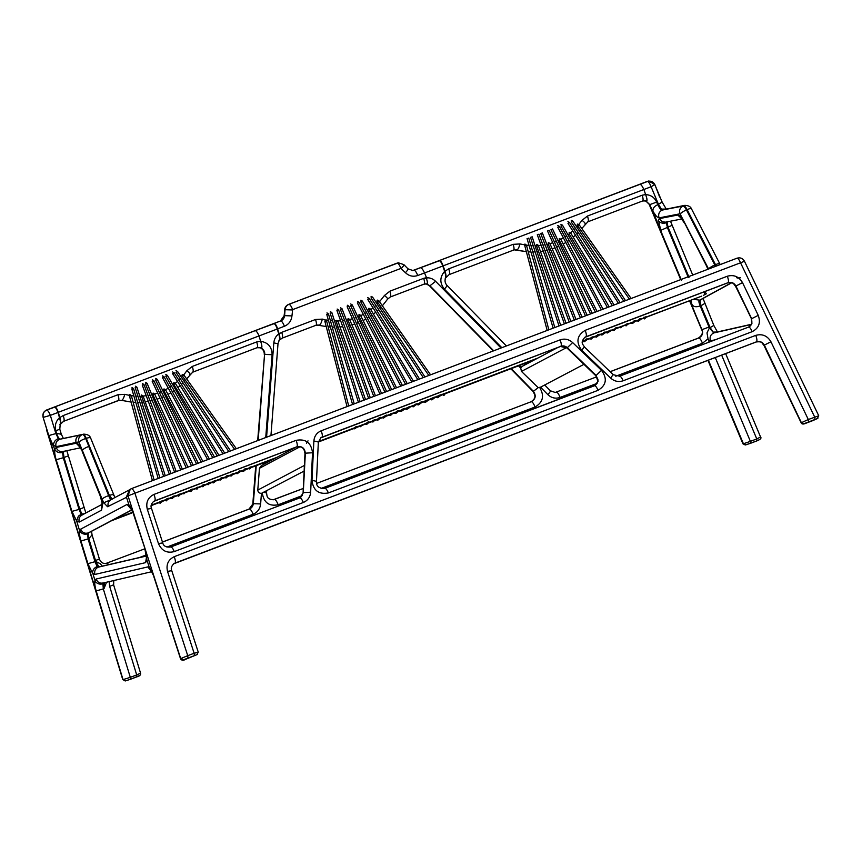 <?xml version="1.0" encoding="UTF-8"?>
<svg xmlns="http://www.w3.org/2000/svg" width="862" height="862" viewBox="0 0 862 862"><rect width="100%" height="100%" fill="white"/><g stroke="black" fill="none" stroke-linecap="round" stroke-linejoin="round"><path stroke-width="1.29" d="M646.037 194.65C650.939 194.995 654.484 197.473 656.672 202.096L657.76 204.703C654.107 206.309 652.523 208.572 652.997 211.481L660.227 229.518L649.808 204.65L646.371 201.363L649.571 204.693L680.926 279.525M666.789 221.782L666.294 222.719C663.32 223.797 660.777 223.247 658.665 221.06L660.561 229.518M731.429 282.725L699.179 300.439C698.576 301.129 698.953 302.961 700.31 305.967L700.17 305.913C696.065 307.422 693.296 306.85 691.841 304.189L690.29 300.472M704.879 291.561L706.301 293.737L703.295 295.429M582.421 341.093L701.679 296.14M706.204 293.877L704.588 294.599L704.383 291.744M731.666 282.801L699.89 300.17L693.317 299.319M304.135 471.061L261.445 493.355C259.225 493.323 258.007 492.234 257.781 490.09L259.462 468.281L261.38 465.599M308.003 440.859L306.441 443.359M104.27 582.593L104 588.649L106.543 582.216M715.201 339.79L710.525 340.824L708.176 339.65L709.2 342.074M708.176 339.65L707.002 332.872L709.437 327.851L713.682 332.958L751.352 324.468M597.14 383.342L560.095 397.436C555.537 398.934 551.443 398.007 547.844 394.634L540.506 387.157L538.2 387.674L521.467 371.414L520.745 368.149L522.178 366.35L557.682 347.569M255.098 330.717L273.825 323.606C274.967 323.81 276.109 325.61 277.262 329.015L278.76 333.917C279.784 337.538 279.848 339.703 278.965 340.425M87.892 563.683L95.003 561.679L88.075 538.965L80.953 540.959L87.892 563.683L92.59 573.241L94.863 574.458L145.581 562.638L146.928 560.074L145.193 549.32L133.642 513.817L129.171 505.682L126.391 496.911L129.763 489.551L131.369 488.668L130.248 489.239L128.029 495.844L740.533 262.791C739.111 259.537 737.894 258.029 736.881 258.244L736.978 258.201C740.242 257.275 742.721 258.266 744.423 261.164L818.706 415.689L817.338 418.63L803.858 423.759L817.532 418.501M187.991 657.825L187.744 655.67L180.923 658.514L183.477 659.796L196.967 654.667L183.283 659.926L180.729 658.643L153.996 576.43L149.201 567.433L147.714 566.927L96.113 579.027L94.906 580.816C94.508 583.262 94.939 586.623 96.199 590.912L122.76 679.579L125.249 680.937M736.881 258.244L131.283 488.711C132.295 488.495 133.513 490.015 134.935 493.269L187.744 655.67L194.133 653.245L194.381 655.389M744.229 261.337L740.533 262.791L814.698 417.079L814.946 419.223M81.89 515.088L102.19 504.313M54.791 407.112L46.332 410.161C43.488 411.691 42.421 414.105 43.122 417.38L48.789 435.569L54.812 449.447C54.435 451.979 54.888 455.416 56.17 459.748L71.934 511.414L79.045 509.41L81.157 514.28L82.44 514.84C79.498 516.316 78.431 518.73 79.218 522.07L101.533 510.164L102.028 502.557L102.136 505.509L102.632 504.561M108.213 506.608C107.459 503.279 108.537 500.887 111.457 499.432L103.806 502.751L107.556 506.727L126.52 497.299M110.896 499.68L129.128 490.004M128.998 504.949L127.091 504.41L130.13 508.02L131.466 508.515M127.091 504.41L80.651 529.16C82.213 532.587 84.735 533.858 88.215 532.953L131.778 509.851M196.967 654.667L198.238 652.103L171.71 570.515C170.687 568.37 171.419 566.097 173.876 563.673L174.609 563.306M198.044 652.297L194.133 653.245L167.519 571.398L171.516 570.709M185.869 659.204L197.204 654.549M126.391 496.911L128.029 495.844L180.546 658.837C181.623 660.551 183.38 660.68 185.836 659.214M149.363 567.573L146.928 560.074M146.421 556.033L98.225 567.174L97.115 566.549C94.324 567.767 92.805 569.76 92.557 572.54L95.273 581.441C97.234 583.876 99.776 584.651 102.912 583.779L103.559 582.863C100.067 583.768 97.589 582.486 96.113 579.027M146.454 557.886L146.906 560.031M133.459 514.011L145.193 549.32M131.821 509.948L88.926 532.684L131.843 509.992M100.111 495.682L82.202 451.408M111.532 499.4C110.638 499.626 109.679 498.355 108.644 495.607C105.347 496.771 103.171 497.967 102.115 499.206L103.806 502.751L102.513 503.43L100.218 495.165M83.959 434.082L83.689 434.136C87.525 434.297 89.831 435.569 90.607 437.961L114.894 497.568M113.579 495.499C113.989 494.443 112.577 494.389 109.334 495.348L112.232 499.141M53.552 445.331L56.03 446.688C55.287 443.154 56.493 440.687 59.661 439.308L79.757 435.073C76.578 436.452 75.328 438.92 76.007 442.475C75.36 438.941 76.61 436.474 79.757 435.073L82.45 434.502C79.315 435.903 78.097 438.359 78.819 441.883L82.353 450.395C83.345 448.93 85.521 447.615 88.883 446.43L88.754 446.484C85.457 447.658 83.334 448.962 82.353 450.395L102.115 499.206M59.543 429.287L55.868 430.741L56.558 433.37C57.808 437.056 59.079 438.963 60.383 439.081L83.161 434.276C84.077 434.286 85.112 435.622 86.254 438.305L109.334 495.348L108.644 495.607L88.754 446.484M89.174 446.344L85.952 438.402C84.821 435.752 83.776 434.416 82.827 434.383L80.112 434.954M78.819 441.883L76.007 442.475L79.94 447.184L76.007 442.475L56.03 446.688M62.775 451.548L80.392 447.831M67.699 456.063L64.003 457.517L79.757 509.14L79.045 509.41L63.282 457.754L62.581 452.453L63.303 451.408C59.941 452.087 57.56 450.772 56.159 447.464L54.812 449.447M53.541 445.298L53.519 444.652C53.821 441.786 55.427 439.771 58.357 438.607L59.661 439.308L82.45 434.502C83.431 434.491 84.508 435.816 85.672 438.499L86.254 438.305C89.486 437.357 90.909 437.411 90.499 438.467M79.886 447.109L76.222 443.24L56.159 447.464M82.192 450.74L82.213 450.697C80.015 445.697 78.022 443.208 76.222 443.24L76.265 443.37M43.122 417.38L46.968 429.987M46.332 410.161L54.489 407.079C55.631 407.273 56.773 409.084 57.926 412.489L59.521 417.704C60.577 421.41 60.685 423.716 59.855 424.621M125.723 680.829L130.442 679.288L130.313 677.349L123.255 679.547L125.141 680.958M139.202 675.7L130.442 679.288L136.789 676.864L136.692 674.924L130.313 677.349L103.311 588.908L96.199 590.912M140.334 673.265L136.692 674.924L109.657 586.365L109.14 581.613M71.934 511.414L76.643 520.971L79.66 530.873C79.261 533.309 79.692 536.681 80.953 540.959M56.558 433.37L55.901 433.575L50.341 415.365L43.229 417.37C42.529 413.986 43.66 411.551 46.623 410.075L46.526 410.086M57.926 412.489L50.341 415.365C49.026 412.025 47.787 410.258 46.623 410.075L54.489 407.079M62.581 452.453C59.521 453.186 57.054 452.388 55.168 450.061L54.823 449.49M56.698 433.446L61.321 434.243L59.801 429.287L60.189 424.33M84.724 513.709L81.879 514.021L79.757 509.14L83.463 507.686M81.879 514.021L83.151 514.571M88.711 538.728L88.075 538.965L87.665 533.837L88.926 532.684C88.064 533.459 87.989 535.474 88.711 538.728L92.051 534.925L99.421 559.072C100.746 562.315 102.912 563.791 105.907 563.479L107.071 563.177L108.827 564.567M102.222 566.097L100.315 563.759L95.682 561.431L98.936 566.905L146.411 555.936M87.665 533.837C84.541 534.709 81.998 533.923 80.026 531.498L80.651 529.16M64.025 451.171L63.303 452.194L65.415 450.988M76.643 520.971L79.218 522.07M81.157 514.28L78.388 516.133L76.632 520.928M97.115 566.549L95.003 561.679L95.682 561.431M104 588.649L103.311 588.908L102.912 583.779M46.871 409.924L45.761 410.441M257.932 440.482L264.548 354.454C264.634 351.707 263.513 349.638 261.218 348.248L261.305 347.806C262.059 347.149 261.919 345.231 260.895 342.052L259.009 335.932C257.63 332.613 256.359 330.857 255.195 330.663L54.845 406.918C55.987 407.112 57.14 408.911 58.282 412.316L59.877 417.531C60.933 421.238 61.051 423.544 60.221 424.46L60.092 424.481M261.326 348.237L261.455 348.216C262.188 347.429 262.005 345.382 260.895 342.052M274.127 323.638L255.087 330.685L273.825 323.606M420.44 267.791L439.167 260.68C440.32 260.874 441.527 262.651 442.799 266.013L424.546 272.963M426.528 278.771L426.518 277.661L423.662 278.34C424.761 281.712 424.869 283.652 423.964 284.169L426.873 283.857C427.638 283.382 427.52 281.691 426.528 278.771C427.584 281.788 427.735 283.566 426.97 284.104L429.955 285.785L493.678 350.78M445.212 278.286C446.01 277.348 445.805 275.032 444.62 271.358L442.799 266.013M648.418 181.16L639.884 184.274C641.059 184.457 642.384 186.192 643.871 189.468L645.918 195.415C647.017 198.497 647.2 200.34 646.468 200.954L646.489 201.342M659.667 197.086L654.84 184.554L648.72 181.009L639.766 184.285M439.48 260.712L420.537 267.748C421.712 267.931 423.048 269.655 424.535 272.942L426.518 277.661M274.073 323.455L274.191 323.444C275.323 323.638 276.476 325.437 277.629 328.842L279.126 333.756C280.139 337.365 280.204 339.542 279.32 340.264L279.213 340.285M280.29 321.073L46.559 410.021M647.631 181.3L648.655 181.02M648.72 181.009L413.803 270.259L647.33 181.386M445.449 278.135L449.134 274.601L513.601 250.066M445.568 278.114C446.365 277.176 446.171 274.87 444.986 271.185L443.154 265.852C441.894 262.49 440.687 260.712 439.534 260.518L639.884 184.274M325.028 319.737L322.356 319.123L315.524 319.49L281.712 332.355C282.822 335.727 282.919 337.678 282.025 338.184L315.923 325.297L282.122 338.163L279.32 340.264M129.3 395.335L124.753 394.354L117.943 394.721L63.228 415.549C64.316 418.9 64.424 420.828 63.529 421.346L60.221 424.46M654.592 184.705L651.101 186.742C649.776 183.401 648.536 181.634 647.384 181.44L647.276 181.462M657.76 204.703L657.814 204.553C659.419 208.108 660.798 209.972 661.962 210.134L682.93 206.029C683.857 206.029 685.031 207.322 686.432 209.897L687.122 209.595C685.71 207.02 684.547 205.727 683.609 205.716L685.085 205.307M645.918 195.415C647.093 198.626 647.33 200.598 646.608 201.331M745.587 444.878L742.915 443.779L707.95 360.348M760.349 437.088L756.771 438.941L756.879 440.891L759.282 439.717M756.901 440.881L750.49 443.316L750.393 441.366L743.41 443.758L745.813 444.846L756.911 440.881C760.467 439.415 761.696 438.155 760.607 437.099L725.632 353.614M648.364 181.171L639.884 184.296M713.607 325.556L710.116 327.592L700.957 305.73L704.448 303.683M703.058 298.5L713.876 325.567L717.443 331.945M680.237 214.035C681.12 212.795 683.178 211.416 686.432 209.897L714.803 264.925C711.559 266.444 709.491 267.813 708.607 269.052L680.021 213.787L659.053 217.903C657.997 214.466 658.967 211.88 661.962 210.134L662.652 209.832L661.402 209.11L658.439 204.272L651.101 186.742L443.154 265.852M681.842 218.97L665.626 222.148L662.425 221.825L659.268 218.646L677.726 215.026C679.471 215.058 681.702 217.58 684.396 222.59L708.165 269.159M689.029 277.273L668.19 227.546L666.983 222.428L667.479 221.469M665.798 209.078L661.402 209.11M680.021 213.787C678.954 210.35 679.924 207.764 682.93 206.029L662.652 209.832L684.784 205.35C688.382 205.49 690.581 206.611 691.41 208.701L719.802 263.783M666.983 222.428L668.298 221.62M700.31 305.967L700.957 305.73L699.89 300.17L731.601 282.779M699.588 300.967L702.088 299.028M681.336 218.366L677.726 215.026M716.376 266.035L715.503 264.656C718.563 263.406 719.975 263.233 719.748 264.16M684.396 222.59L706.344 265.151M691.356 209.1C691.583 208.173 690.171 208.345 687.122 209.595L715.503 264.656L714.803 264.925L715.675 266.304M751.405 324.349L714.393 332.689L713.186 332.096L710.116 327.592L709.437 327.851M713.186 332.096L717.065 332.032M818.512 415.872L808.308 419.514L808.556 421.658M173.79 563.737L756.319 341.934C759.681 341.007 762.288 342.117 764.152 345.231L763.947 345.403C761.803 343.345 762.795 341.126 756.222 341.977L756.513 341.805C759.875 340.889 762.482 341.988 764.346 345.102L801.401 422.725L764.346 345.102L770.94 341.761L808.308 419.514L801.595 422.606L804.041 423.63M806.369 423.059L812.758 420.634M803.858 423.759L801.207 422.908C801.886 424.341 803.621 424.395 806.401 423.048L806.433 423.037M801.207 422.908L763.947 345.403M150.807 481.276L152.499 480.63M174.436 496.35L172.152 498.624L171.053 498.074M174.361 495.93L172.756 496.544M168.467 498.624L166.204 500.897L165.105 500.337M168.392 498.214L166.786 498.829M420.096 402.403L421.626 401.821M414.945 404.429L416.475 403.869M412.155 406.314L413.426 406.778L416.561 404.213M626.674 324.004L628.247 323.422M624.972 325.33L626.157 325.847L628.312 323.627M644.367 317.324L646.015 316.742M608.992 330.685L610.479 330.157M591.213 337.441L592.83 336.848L592.614 337.775L592.894 337.107M438.887 395.453L440.471 394.861M432.896 397.705L434.48 397.113L434.243 398.104L434.556 397.36M206.815 484.466L208.475 484.649L210.242 482.203L208.604 482.828M204.132 485.36L202.969 486.718L201.492 486.491M204.251 484.487L202.624 485.123M233.343 473.938L231.221 475.986L229.938 475.662M233.257 473.615L231.727 474.251M249.581 467.376L251.23 466.784M274.051 458.875L251.079 467.613L249.711 468.96L248.482 468.605M378.968 417.93L380.551 417.337M380.314 418.329L377.707 420.182L376.694 419.816M384.969 415.667L386.532 415.096M386.284 416.098L383.353 418.07L382.265 417.693M189.511 491.049L190.739 491.534L192.312 489.045M192.301 489.056L190.674 489.702M426.087 400.464L427.66 399.882M427.412 400.873L427.692 399.979M443.79 393.837L445.438 393.255L444.329 395.119L442.443 394.796M366.964 422.434L368.602 421.874M633.516 321.203L635.1 320.61M639.464 318.94L641.048 318.347M353.269 428.726L354.702 428.802L356.674 427.401M356.911 426.41L355.392 427.024M372.869 420.43L374.507 419.859M374.313 420.742L372.923 422.014L371.694 421.712M239.841 471.773L237.352 473.647L236.091 473.324M240.056 470.792L238.537 471.439M245.842 469.467L243.752 471.18L242.448 470.9M246.047 468.497L244.474 469.122M195.814 488.646L197.042 489.12L197.937 487.806L214.627 481.492L197.915 487.849M197.948 487.105L196.31 487.763M215.586 480.371L214.024 480.996M585.61 339.326L587.173 338.755M402.953 408.922L404.504 408.362M615.565 327.98L617.106 327.431M616.901 328.4L627.17 324.489L617.181 327.862M396.951 411.185L398.524 410.603M394.753 412.941L396.035 413.286L398.6 411.045M180.32 494.12L178.574 496.167L177.475 495.628M180.083 494.82L180.277 493.883L178.639 494.508M162.606 500.854L160.149 503.214L159.05 502.643M162.541 500.682L161.022 501.296M390.605 413.771L392.221 413.189M408.394 407.079L409.881 406.552M597.582 334.801L599.155 334.219M603.583 332.527L605.135 331.956M227.945 476.298L226.232 477.871L224.863 477.591M228.128 475.35L226.534 475.964M222.019 478.539L220.65 479.972L219.228 479.746M222.17 477.634L220.553 478.259M659.053 217.903L656.618 216.588L652.997 211.481M658.245 220.467L659.268 218.646M691.065 300.181L691.841 304.189M701.722 296.119L646.015 317.313L701.711 296.129M114.614 519.118L132.813 512.2M151.216 505.186L276.907 457.356M318.423 441.559L537.899 358.032M644.808 317.776L640.897 319.263L644.819 317.776M640.283 319.5L634.938 321.537L640.294 319.5M634.346 321.752L628.29 324.069L634.357 321.752M616.513 328.541L610.544 330.814L616.524 328.541M609.542 331.202L604.844 332.991L609.553 331.202M604.65 333.055L592.787 337.57L604.682 333.055M582.367 341.546L591.806 337.947L582.367 341.535M535.011 359.562L445.492 393.632L535 359.573M444.049 394.182L440.504 395.529L444.049 394.182M439.404 395.949L434.491 397.813L439.415 395.949M433.457 398.212L427.746 400.377L433.457 398.212M426.453 400.873L421.464 402.769L426.453 400.873M420.979 402.953L416.432 404.687L420.99 402.953M415.667 404.978L409.989 407.144L415.667 404.978M408.868 407.564L404.343 409.288L408.879 407.564M403.825 409.493L398.266 411.605L403.825 409.493M397.921 411.734L392.178 413.922L397.932 411.734M391.197 414.288L374.345 420.71L391.208 414.288M373.634 420.979L318.358 442.012L373.645 420.979M250.314 467.904L233.225 474.412L250.314 467.904M232.374 474.736L215.575 481.125L232.374 474.736M196.838 488.258L191.967 490.112L196.848 488.258M191.666 490.23L180.266 494.562L191.687 490.219M179.145 494.993L174.167 496.889L179.145 494.993M173.628 497.094L168.209 499.152L173.639 497.094M167.627 499.378L162.616 501.285L167.627 499.378M161.463 501.716L151.162 505.638L161.474 501.716M132.953 512.567L111.737 520.648L132.953 512.578M257.781 490.09L304.405 465.448M259.462 468.281L300.019 446.764M594.597 385.691L598.109 381.219L596.181 375.455L567.347 347.698C565.407 345.985 563.252 345.511 560.882 346.287L321.935 437.228C322.668 436.312 322.42 434.157 321.181 430.784L560.128 339.854C561.367 343.227 561.615 345.371 560.882 346.287L321.558 437.422M595.513 385.206L324.834 488.345C319.059 488.614 316.268 486.416 316.451 481.739L318.337 442.292L320.836 437.788L321.935 437.228L320.739 437.842M312.54 452.755C311.247 442.734 305.773 438.596 296.119 440.331L153.986 494.422C147.952 497.417 145.721 502.32 147.273 509.151L158.479 543.61C161.679 550.807 166.959 553.469 174.296 551.583L303.338 502.481C307.756 500.553 310.201 497.137 310.643 492.202L312.54 452.755L305.353 453.175L303.262 492.752L304.976 453.541C304.361 450.104 303.672 445.783 296.593 446.936L296.485 446.969M153.986 494.422C155.225 497.794 155.472 499.938 154.74 500.854L296.873 446.764C301.862 445.869 304.685 448.003 305.353 453.175L305.159 453.304C304.491 448.132 301.668 445.999 296.679 446.893L153.544 501.479M263.47 492.234L266.293 492.935M266.563 437.206L273.814 342.882L277.769 343.701M264.505 463.939L264.623 462.463M266.703 490.834L266.541 492.838C267.188 495.887 266.218 499.087 273.308 499.777L274.472 499.464C275.625 499.658 276.864 501.425 278.189 504.766C269.127 506.544 263.837 502.675 262.307 493.139M166.948 547.058L253.116 514.258C257.533 512.34 260.033 508.903 260.636 503.936L261.445 493.355M139.633 557.445L146.292 554.912M715.277 357.558L750.393 441.366L756.771 438.941L721.656 355.133M707.907 338.906L702.455 343.259L615.78 376.241M321.106 488.431L535.054 407.004C543.06 402.295 544.612 395.82 539.72 387.566M278.189 504.766L302.379 495.553M273.814 342.882C274.181 339.111 275.829 336.126 278.76 333.917M259.009 335.954L277.262 329.015M265.744 437.519L272.112 354.702C271.95 347.106 268.276 342.667 261.067 341.384M263.675 464.381L263.794 462.775M521.467 371.414L566.539 347.601M560.128 339.854C564.718 338.346 568.888 339.251 572.648 342.58L567.153 347.828L595.739 375.67L566.894 347.914L560.494 346.492M320.642 437.907L560.688 346.416C563.058 345.64 565.213 346.104 567.153 347.828L566.894 347.914M550.064 390.723C550.84 390.82 550.096 392.124 547.844 394.634M446.624 285.225C447.389 285.322 446.656 286.626 444.404 289.136C439.598 283.07 439.674 277.144 444.62 271.358M521.111 367.363L519.312 365.542M501.813 347.688L444.404 289.136M94.863 574.458C94.152 571.086 95.273 568.661 98.225 567.174L146.411 555.882M146.486 557.337L145.581 562.638M102.847 583.078L151.734 571.711M147.714 566.927L151.173 570.806M555.128 392.501L596.698 376.834M610.145 371.727L698.759 338.001C699.912 338.184 701.14 339.94 702.455 343.259M544.687 384.991L550.355 390.777L555.247 392.479L556.41 392.167C557.563 392.361 558.791 394.117 560.095 397.436M689.783 300.666L701.927 329.629C703.09 333.475 701.959 336.277 698.522 338.033L610.102 371.684L698.759 338.001C702.196 336.234 703.327 333.432 702.164 329.596L709.017 327.032L709.383 328.013M555.009 392.522L555.99 392.275M698.328 338.109L698.425 338.066C702.185 335.426 703.263 332.603 701.657 329.618L689.999 300.579M274.073 499.561L303.305 488.442L273.082 499.809M530.917 401.821L316.591 483.431M510.821 368.774L532.878 391.262C534.655 394.257 537.155 397.802 531.014 401.767L531.111 401.746C535.421 399.106 536.11 395.626 533.169 391.316L533.395 391.283C536.336 395.593 535.658 399.063 531.337 401.714C532.49 401.907 533.729 403.664 535.054 407.004M303.295 488.495L273.2 499.788M248.989 509.108L253.072 503.688C252.771 506.263 251.467 508.041 249.183 509.033L162.444 542.036L249.42 509C250.573 509.194 251.801 510.94 253.116 514.258M256.24 465.652L253.32 503.656C253.008 506.22 251.715 508.009 249.42 509L162.465 542.09M144.773 548.825L105.789 563.5M106.651 563.274L105.67 563.522M572.648 342.58L601.482 370.337L595.987 375.573L597.916 381.349L595.416 385.26M300.59 497.493L303.262 492.752L300.687 497.428M173.693 563.802L756.114 341.998M310.643 492.202L303.456 492.622L299.857 497.859M619.476 376.231L748.518 327.118C749.531 326.903 750.748 328.411 752.17 331.665L623.129 380.778C621.707 377.524 620.489 376.004 619.476 376.231L748.518 327.118M623.129 380.778C618.539 382.286 614.358 381.381 610.598 378.052L613.011 374.819M610.598 378.052L581.764 350.295L584.177 347.063M598.066 390.314C596.644 387.06 595.426 385.54 594.414 385.767L324.748 488.388C325.761 488.172 326.978 489.691 328.4 492.935L598.066 390.314C606.374 385.206 607.516 378.547 601.482 370.337M174.232 556.68L755.758 335.372C756.987 338.744 757.245 340.889 756.513 341.805L174.986 563.112C175.719 562.196 175.46 560.052 174.232 556.68C168.198 559.675 165.967 564.578 167.519 571.398M321.181 430.784C316.763 432.713 314.318 436.129 313.865 441.064L311.979 480.511C313.262 490.532 318.735 494.669 328.4 492.935M311.979 480.511C315.352 480.888 316.774 481.373 316.268 481.977M303.338 502.481C301.915 499.227 300.698 497.708 299.685 497.924L170.644 547.036C171.657 546.82 172.874 548.329 174.296 551.583M300.784 497.363L299.685 497.924M299.771 497.88L170.644 547.036M584.748 337.376L585.567 336.956M296.119 440.331C297.358 443.704 297.605 445.848 296.873 446.764L153.641 501.415C151.173 503.839 150.451 506.113 151.464 508.257L162.67 542.715C163.468 546.109 166.161 547.532 170.741 546.993M581.764 350.295C575.741 342.085 576.883 335.426 585.19 330.318L727.323 276.228C728.562 279.6 728.81 281.745 728.078 282.661L585.944 336.751L727.69 282.865M727.323 276.228C733.842 274.45 738.906 276.583 742.505 282.617L758.248 315.363L751.653 318.703L735.911 285.968C734.058 282.844 731.439 281.745 728.078 282.661L727.884 282.79C731.245 281.874 733.864 282.973 735.717 286.087L751.459 318.832L751.718 323.81L749.52 326.623M585.19 330.318C586.429 333.691 586.677 335.835 585.944 336.751L584.845 337.311C579.9 342.957 583.035 344.207 584.425 346.966L613.259 374.722L619.573 376.177M318.164 442.529C318.681 441.98 317.453 441.506 314.468 441.128L313.865 441.064M101.533 510.164L102.621 504.485M196.773 654.797L197.344 654.463M133.642 513.817C132.22 509.582 130.679 506.651 129.02 504.992M153.996 576.43C152.574 572.196 151.033 569.265 149.374 567.605M151.27 508.461L147.273 509.151M158.479 543.61L162.476 542.92M81.125 447.356L79.552 446.721L82.343 451.009M79.013 442.141C80.08 440.87 82.299 439.652 85.672 438.499L88.883 446.43M46.936 430.3L123.029 679.579L125.496 680.861M113.364 584.91L109.657 586.365M58.357 438.607L55.901 433.575L48.789 435.569M56.17 459.748L64.003 457.517L63.303 452.194M88.786 538.578L95.822 561.507M99.162 559.082L95.477 560.526M59.521 417.704C55.782 421.249 54.565 425.591 55.868 430.741M255.992 465.749L253.072 503.688L260.636 503.936M261.455 348.216C263.75 349.595 264.871 351.664 264.796 354.422L272.112 354.702M257.684 440.579L264.548 354.454L258.18 440.396M261.014 341.201L256.671 341.934L192.28 366.436L186.882 370.714L183.768 374.862M257.07 347.698L192.582 372.233L256.973 347.72L261.305 347.806M256.973 347.72C257.867 347.214 257.76 345.285 256.671 341.934M257.145 347.666L258.126 347.418M412.758 270.549L439.167 260.68M426.97 284.104L429.955 285.785L435.601 281.314C433.047 278.803 430.041 277.639 426.561 277.79M538.2 387.674L533.395 391.283L511.188 368.634M520.745 368.149L518.493 365.854M500.994 348L435.601 281.314M532.878 391.262L510.994 368.71M426.615 284.148L429.729 285.818L493.495 350.856M424.136 284.104L425.128 283.857M425.009 283.878L426.765 283.91M646.468 200.954L642.653 200.954M646.565 201.202L643.408 200.738L646.36 201.04M426.862 278.534L424.115 278.178M58.282 412.316L259.009 335.932M63.228 415.549L59.877 417.531M182.593 376.252L181.537 377.416M180.287 378.741L178.833 380.174M177.507 381.403L172.993 385.066M171.538 386.101L169.825 387.232M168.316 388.169L165.526 389.721M163.931 390.518L162.95 390.982M161.313 391.704L159.373 392.479M157.692 393.094L153.242 394.419M152.854 394.516L151.809 394.764M150.042 395.141L148.038 395.496M146.238 395.755L141.993 396.121M169.318 474.197L141.734 396.682L139.806 396.186M137.931 396.175L135.776 396.089M133.879 395.949L130.496 395.529M423.662 278.34L389.861 291.194L384.441 295.494L379.528 301.722M378.289 303.058L377.222 304.146M375.918 305.407L374.42 306.753M373.052 307.906L370.811 309.663M369.356 310.697L368.096 311.559M366.587 312.507L364.885 313.509M363.322 314.371L360.704 315.664M359.077 316.397L357.838 316.904M424.535 272.942L417.747 275.517C413.157 277.025 409.062 276.088 405.442 272.715L400.927 268.416L292.66 309.62L291.959 315.901C291.367 320.88 288.845 324.338 284.417 326.256L277.629 328.842M281.712 332.355L279.126 333.756M356.168 317.539L354.174 318.218M352.461 318.746L349.595 319.49M349.25 319.565L348.507 319.727M347.709 319.888L346.416 320.125M344.617 320.405L342.494 320.664M340.662 320.826L334.499 320.912M332.592 320.804L330.383 320.599M328.465 320.352L326.127 319.964M118.417 400.453L121.768 400.324C122.878 399.806 123.869 397.813 124.753 394.354M131.239 402.091L121.531 400.367L131.229 402.026M133.114 402.188L135.765 402.371M137.618 402.338L139.892 402.295M141.734 402.198L143.394 402.08M147.111 401.606L148.339 401.401M189.78 374.442C190.513 374.065 189.543 372.815 186.882 370.714M444.986 271.185L448.736 268.836L513.127 244.334L519.937 243.957L529.096 245.562M530.981 245.702L533.201 245.789M535.065 245.799L537.048 245.735M538.384 245.659L541.164 245.39M542.974 245.142L545.075 244.776M546.842 244.409L548.426 244.032M549.934 243.623L552.768 242.728M554.449 242.125L556.399 241.349M558.026 240.638L559.287 240.045M560.785 239.28L563.382 237.847M564.901 236.91L566.528 235.843M567.993 234.809L569.232 233.882M570.03 233.268L572.767 230.941M574.092 229.701L575.493 228.322M576.743 226.997L582.066 220.316L587.464 216.039L642.179 195.221L645.983 194.489M642.179 195.221C643.278 198.572 643.375 200.501 642.481 201.018L643.645 200.706M642.481 201.018L587.862 221.814L642.578 200.986M587.765 221.836C588.66 221.319 588.563 219.39 587.464 216.039M584.964 224.055C585.697 223.667 584.727 222.428 582.066 220.316M513.127 244.334C514.215 247.685 514.323 249.614 513.429 250.131L513.526 250.099M526.337 251.618L514.582 249.818M516.381 249.894L516.952 249.937C518.062 249.409 519.053 247.416 519.937 243.957M513.429 250.131L449.134 274.601M449.037 274.633C449.932 274.116 449.835 272.187 448.736 268.836M540.463 251.478L542.295 251.208M538.642 251.672L537.004 251.823M535.162 251.898L532.813 251.995M530.949 251.93L528.212 251.79M396.789 263.222L288.942 304.318C286.658 305.31 285.365 307.087 285.053 309.663L284.6 315.611C284.288 318.186 282.995 319.974 280.7 320.966C281.863 321.149 283.102 322.916 284.417 326.256M398.255 262.824L288.942 304.318C290.106 304.512 291.345 306.279 292.66 309.62M288.511 304.437L288.716 304.351C286.432 305.342 285.139 307.131 284.826 309.706L292.423 309.954M43.1 417.24C42.389 413.889 43.574 411.465 46.667 409.967L280.376 321.02L284.115 315.751L284.826 309.706L284.363 315.654L291.959 315.901M284.115 315.751L284.363 315.654C284.061 318.218 282.758 320.007 280.473 320.998L274.191 323.444M318.789 325.093L316.871 325.039M342.774 326.687L339.994 326.978M338.152 327.097L336.482 327.161L338.152 327.097M334.618 327.183L332.247 327.129L334.618 327.194M328.131 326.838L330.372 327.032L328.12 326.817M316.753 325.049L326.202 326.515M514.474 249.84L526.348 251.682L514.345 249.861M528.234 251.844L530.96 251.973L528.234 251.855M315.998 325.265L319.349 325.136C320.459 324.608 321.461 322.603 322.356 319.123M328.11 326.752L330.351 326.967M332.236 327.086L334.607 327.151M336.471 327.129L338.141 327.075M348.55 325.685L350.177 325.308L348.55 325.685M351.911 324.845L354.767 323.972L351.911 324.845M356.459 323.379L357.385 323.045L357.902 321.278M315.524 319.49C316.623 322.862 316.72 324.812 315.826 325.33M400.927 268.416C399.602 265.076 398.363 263.309 397.21 263.115L398.373 262.802L403.847 264.623L407.974 268.825L412.866 270.528L414.029 270.226C415.182 270.42 416.421 272.176 417.747 275.517M407.683 268.772C408.459 268.879 407.715 270.194 405.442 272.715M403.556 264.569C404.332 264.677 403.588 265.981 401.326 268.502M389.861 291.194C390.96 294.578 391.068 296.517 390.163 297.034L423.964 284.169M424.061 284.148L390.163 297.034M387.361 299.254C388.094 298.866 387.124 297.616 384.441 295.494M192.582 372.233C193.476 371.716 193.379 369.787 192.28 366.436M63.529 421.346L119.409 400.216M118.245 400.518C119.139 400.011 119.042 398.072 117.943 394.721M139.903 402.328L137.629 402.382L139.903 402.328M121.197 400.291L131.25 402.101M261.208 347.903L258.018 347.44M657.814 204.553L661.93 202.236M646.198 201.374L649.571 204.693L656.672 202.096M708.176 360.262L743.41 443.758L708.392 360.176M681.422 280.128L660.594 230.423L671.681 225.499M666.294 222.719L667.5 227.848L688.329 277.542M700.17 305.913L709.017 327.032M660.594 230.423L660.227 229.518M710.525 340.824C709.404 337.236 710.46 334.607 713.682 332.958L715.201 332.441M755.758 335.372C762.277 333.594 767.331 335.717 770.94 341.761M758.248 315.363C760.898 322.765 758.872 328.207 752.17 331.665M748.69 327.043L751.912 323.681L751.653 318.703L735.523 286.259L742.505 282.617M135.248 387.738L135.248 387.738C136.659 387.027 137.015 387.016 136.315 387.695M131.843 389.021L131.843 389.021C133.265 388.331 133.621 388.331 132.92 388.999M417.337 404.343L418.296 404.914L416.842 404.537M361.146 301.926L362.406 301.086L407.263 383.665M357.762 303.133L359.045 302.303L402.446 385.508M612.365 305.622L569.103 233.828L570.741 233.063L614.056 304.976M570.321 232.783L569.179 232.266L569.222 233.914M578.736 224.616L577.605 224.088L577.098 225.047L577.734 225.769M643.795 317.291C643.677 319.091 644.119 319.252 645.121 317.766M629.422 299.125L577.583 225.682L579.178 224.82L631.135 298.478M560.419 239.022L559.287 238.505L559.244 240.11M606.525 332.344L607.365 332.969L605.943 332.57M595.373 312.087L559.158 240.024L560.839 239.377L597.043 311.451M590.017 338.637L591.116 339.111L589.77 338.723M580.417 317.776L548.2 244.129L549.902 243.569L582.076 317.141M549.503 243.159L548.361 242.642L548.275 244.215M437.109 396.046C437.012 397.867 437.422 398.007 438.338 396.488M371.425 298.047L372.61 297.121L424.944 376.942M431.172 398.266C431.054 400.087 431.453 400.237 432.39 398.718M368.009 299.319L369.227 298.414L419.514 379.011M537.942 245.045L536.8 244.517L536.66 246.058M564.394 323.875L536.595 245.972L538.341 245.519L566.054 323.239M547.176 330.426L524.732 245.551C526.154 244.873 526.51 244.883 525.82 245.562M155.666 380.034L155.666 380.034C157.035 379.183 157.38 379.118 156.69 379.84M208.475 484.649L207.074 484.369M152.272 381.327L152.272 381.327C153.641 380.487 153.986 380.433 153.296 381.144M217.256 455.966L173.402 383.762L173.855 382.642L175.417 383.439L218.937 455.319M173.919 384.247L173.919 384.247C175.223 383.299 175.546 383.213 174.9 383.989M234.615 449.361L182.378 375.972L183.962 375.11L182.388 374.377L181.882 375.336L182.528 376.058M248.719 468.519L250.142 468.68M376.963 419.708L378.224 419.956M337.301 310.74L338.669 310.072L370.304 397.738M382.609 417.564L383.838 417.865M340.716 309.469L342.063 308.779L375.433 395.777M145.462 383.892L145.462 383.892C146.852 383.105 147.208 383.062 146.508 383.762M191.181 491.211L189.662 490.995M142.316 385.098L142.316 385.098C143.738 384.344 144.083 384.323 143.372 385.012M182.776 493.614L183.962 493.84L182.884 493.57M424.33 401.681L425.386 402.338L423.856 401.864M411.81 381.941L368.828 309.824L370.466 309.081L413.501 381.295M370.035 308.79L368.925 308.262L368.386 309.178L368.947 309.911M378.483 300.644L377.373 300.105L376.845 301.075L377.481 301.797M443.197 393.772C443.068 395.572 443.51 395.733 444.512 394.246M428.845 375.455L377.33 301.711L378.924 300.86L430.558 374.808M365.736 423.985L366.749 424.319L365.596 424.039M330.491 313.272L331.881 312.658L360.079 401.617M530.787 237.395L532.166 236.77L560.645 325.297M527.372 238.677L528.772 238.074L554.805 327.528M631.458 322.862L632.525 323.455L631.027 323.024M568.284 223.312L569.491 222.407L620.112 302.67M637.374 320.61L638.322 321.246L636.91 320.783M571.657 222.04L572.842 221.103L625.51 300.612M325.146 321.397L325.006 319.748L326.569 320.836L348.711 405.948M354.702 428.802L353.571 428.619M347.041 406.584L324.845 321.278C326.267 320.589 326.633 320.589 325.922 321.267M371.867 421.647L373.203 421.82M363.872 400.183L336.299 321.86L338.044 321.429L365.531 399.548M337.645 320.933L336.525 320.405L336.363 321.957M172.96 373.666L173.65 373.3M176.365 372.373L177.044 371.985M186.224 467.775L152.639 394.203L153.102 393.072L154.643 393.988L187.894 467.139M153.027 394.645L153.027 394.645C154.406 393.794 154.751 393.751 154.072 394.505M197.527 488.657L195.911 488.614M201.18 462.086L163.543 390.033L163.995 388.902L165.547 389.764L202.85 461.45M163.985 390.497L163.985 390.497C165.321 389.592 165.666 389.527 164.998 390.303M212.02 482.483L213.313 482.892L212.397 482.343M537.597 234.841L538.955 234.162L570.859 321.407M583.251 341.212L584.027 341.783L582.874 341.352M541.002 233.559L542.349 232.859L575.999 319.457M400.334 410.818L401.207 411.389L399.893 410.991M350.942 305.665L352.256 304.9L391.639 389.613M612.828 329.952L613.776 330.545L612.322 330.146M558.048 227.159L559.319 226.329L603.023 309.178M619.692 327.334L620.532 327.722L619.261 327.495M561.227 226.006L562.466 225.144L609.143 306.84M347.537 306.937L348.862 306.193L386.564 391.542M141.109 396.121L141.562 395.001L143.092 395.992L170.988 473.572M141.422 396.542L141.422 396.542C142.823 395.777 143.178 395.755 142.489 396.477M152.412 480.64L129.365 395.615L129.817 394.494L131.336 395.583L154.082 480.005M129.612 396.014C131.035 395.335 131.401 395.335 130.69 396.024M389.398 414.978L390.475 415.409L389.171 415.064M379.883 394.085L347.892 320.061L349.606 319.511L381.554 393.449M349.196 319.091L348.076 318.563L347.979 320.147M405.894 408.696L406.735 409.321L405.312 408.922M394.839 388.396L358.861 315.998L360.542 315.363L396.509 387.76M360.133 314.996L359.012 314.468L358.958 316.074M595.405 336.579L596.267 337.161L595.039 336.719M547.823 231.005L549.137 230.24L587.13 315.223M600.997 334.456L601.87 335.049L600.545 334.628M551.227 229.723L552.531 228.947L592.205 313.294M359.4 426.399L360.359 426.712L359.217 426.464M327.075 314.544L328.476 313.951L354.239 403.847M166.172 376.252L166.862 375.907M162.767 377.545L162.487 377.47C163.823 376.565 164.157 376.478 163.478 377.222M274.03 458.886L251.079 467.613M261.294 465.642L296.453 446.99M268.944 461.579L269.009 460.793M270.948 435.536L278.017 343.604L279.266 340.231M540.151 387.383L583.951 364.324M524.958 364.874L523.891 363.796M506.393 345.942L446.915 285.279C445.007 283.124 444.555 280.689 445.546 277.963M303.079 492.989L304.976 453.541M595.319 385.325C600.114 380.088 597.28 378.375 595.739 375.67M735.523 286.259C733.368 284.212 734.37 281.993 727.787 282.833L584.651 337.441M736.978 258.201L131.369 488.668M180.546 658.827L153.813 576.624M153.447 501.544L154.449 501.027M144.999 549.525L146.465 557.843M82.235 451.516L100.111 495.672L102.039 502.589M130.442 679.288L125.367 680.926M113.752 580.546L113.622 584.899L140.592 673.276C140.872 674.946 139.612 676.142 136.821 676.864M46.667 430.278L122.76 679.579M66.816 450.697L85.855 512.987M92.105 535.151L91.534 531.348M61.256 434.06L63.357 438.424M252.825 503.785L255.745 465.846M264.3 354.551C264.354 351.707 263.266 349.595 261.014 348.248M429.438 285.764L493.323 350.92M150.107 401.067L152.272 400.582M154.007 400.13L155.311 399.752M157.024 399.225L160.041 398.147M161.7 397.479L163.715 396.606M165.321 395.841L166.42 395.281M167.982 394.44L170.838 392.76M172.335 391.79L174.113 390.572M175.557 389.516L176.548 388.74M177.949 387.609L180.18 385.659M181.505 384.42L183.046 382.879M184.296 381.543L185.438 380.261M186.623 378.849L192.679 372.201M581.775 228.505L587.862 221.814M542.413 251.198L543.243 251.057M545.01 250.723L547.198 250.249M548.932 249.808L550.495 249.366M552.208 248.827L555.053 247.825M556.701 247.168L558.727 246.284M560.332 245.53L561.615 244.883M563.177 244.043L565.828 242.481M567.336 241.522L569.092 240.326M570.536 239.27L571.808 238.289M573.208 237.158L575.45 235.186M576.764 233.947L578.24 232.471M579.49 231.145L580.589 229.906M284.579 309.803C284.88 307.217 286.227 305.407 288.619 304.383L398.373 262.802M413.706 270.28L412.639 270.571M426.981 283.986L424.901 283.9M356.459 323.39L358.517 322.603M315.923 325.297L316.979 325.017M390.26 297.013L387.62 299.114L382.372 305.794M381.144 307.141L379.97 308.348M378.677 309.609L377.114 311.053M375.746 312.227L373.44 314.08M372.007 315.147L370.585 316.149M369.098 317.13L367.341 318.218M365.8 319.112L363.117 320.535M361.512 321.3L360.165 321.914M118.342 400.496L63.626 421.313M147.23 401.584L145.215 401.875M257.889 347.451L261.38 348.086M745.231 444.975L742.915 443.779M745.458 444.943L750.522 443.305M649.301 204.671L680.7 279.611M689.557 300.752L701.657 329.618M670.485 221.2L692.8 275.258M648.472 181.16C651.413 180.88 653.547 182.065 654.861 184.727L662.21 202.247L666.638 209.692M706.301 265.55L707.95 269.246M719.792 263.761L720.223 264.569M684.353 222.989L681.002 218.043L682.585 218.582M715.137 332.463L751.438 324.284M817.876 418.329L812.791 420.624M749.617 326.558L748.604 327.075M749.423 326.687C751.879 324.888 752.483 322.323 751.255 318.994M740.469 277.758C738.152 278.178 736.838 278.081 736.504 277.489M151.54 480.974L150.731 481.298M151.647 480.931L451.656 366.781M163.608 476.374L135.183 387.62M165.278 475.738L136.939 387.243L135.409 386.198M170.795 498.171L172.454 498.441M174.393 495.919L174.178 496.878M158.188 478.442L131.789 388.902M159.858 477.807L133.556 388.557L132.026 387.491M164.868 500.423L166.528 500.714M168.413 498.204L168.209 499.163M421.399 402.823L418.598 404.763M405.582 384.312L360.725 301.765M360.855 300.213L362.406 301.086M413.426 406.778L411.648 406.508M400.765 386.144L357.364 302.961M357.493 301.42L359.045 302.303M626.318 325.75L624.53 325.502M569.179 232.266L570.741 233.063M645.864 317.572L644.496 318.908L643.149 318.412M577.605 224.088L579.178 224.82M610.264 331.137L607.753 332.797M559.287 238.505L560.839 239.377M592.647 337.753L591.418 338.928M548.361 242.642L549.902 243.569M440.256 395.841L437.691 397.716L436.215 397.166M370.994 297.918L423.242 377.588M371.048 296.334L372.61 297.121M434.265 398.082L431.862 399.903L430.31 399.408M367.589 299.179L417.822 379.646M367.665 297.605L369.227 298.414M536.8 244.517L538.341 245.519M548.846 329.79L526.456 245.12L524.947 244.032M196.547 463.842L155.559 379.948M198.217 463.206L157.261 379.334L155.688 378.429M191.483 465.771L152.165 381.23M193.142 465.135L153.878 380.648L152.305 379.722M201.309 486.556L202.969 486.718M229.518 475.824L231.221 475.986M233.042 474.596L233.311 473.594M236.328 448.703L183.962 375.11M368.634 398.363L336.923 310.514M337.15 309.049L338.669 310.072M373.774 396.412L340.328 309.253M340.533 307.777L342.063 308.779M180.675 469.876L145.376 383.795M182.345 469.251L147.1 383.278L145.549 382.308M174.587 472.204L142.241 385.002M176.247 471.568L143.976 384.549L142.435 383.536M185.298 492.234L184.274 493.57M427.433 400.862L425.677 402.177M368.925 308.262L370.466 309.081M377.373 300.116L378.924 300.86M368.419 422.736L367.072 424.104M358.42 402.252L330.114 313.035M330.361 311.591L331.881 312.658M558.985 325.933L530.475 237.309M553.135 328.163L527.059 238.58M634.895 321.569L632.827 323.272M567.983 223.355L618.42 303.316M567.907 221.609L569.491 222.407M640.822 319.339L638.731 321.041M571.226 221.922L623.797 301.269M571.258 220.338L572.842 221.103M336.536 320.405L338.044 321.429M222.999 453.778L172.54 373.537M224.691 453.132L174.167 372.761L172.594 371.964M235.649 473.497L237.352 473.647M228.829 451.559L175.945 372.255M230.531 450.912L177.55 371.436L175.977 370.671M242.06 471.051L243.752 471.18M215.381 481.341L213.711 482.688M569.2 322.043L537.285 234.776M586.957 339.725L584.533 341.567M574.329 320.093L540.689 233.505M404.267 409.353L401.584 411.217M389.969 390.249L350.543 305.482M350.705 303.963L352.256 304.9M617.17 327.398L614.11 330.383M601.342 309.814L557.746 227.159M557.746 225.456L559.319 226.329M623.603 325.556L620.845 327.549M607.462 307.486L560.925 226.027M560.893 224.303L562.466 225.144M396.035 413.286L394.397 413.081M384.894 392.178L347.138 306.743M347.321 305.234L348.862 306.193M177.238 495.715L178.897 495.973M158.651 502.794L160.354 503.106M162.325 501.662L162.606 500.66M391.994 414.137L390.755 415.247M348.086 318.563L349.606 319.511M409.644 407.554L407.112 409.159M359.012 314.468L360.542 315.363M598.939 335.189L596.73 336.945M585.47 315.858L547.51 230.973M604.898 332.947L602.279 334.855M590.535 313.93L550.926 229.701M362.385 425.031L360.65 426.539M352.569 404.483L326.709 314.285M326.978 312.863L328.476 313.951M212.795 457.668L165.752 376.101M214.476 457.022L167.411 375.379L165.827 374.55M224.562 477.71L226.232 477.871M207.667 459.618L162.358 377.394M209.347 458.972L164.028 376.694L162.455 375.843M218.991 479.832L220.65 479.972"/></g></svg>
